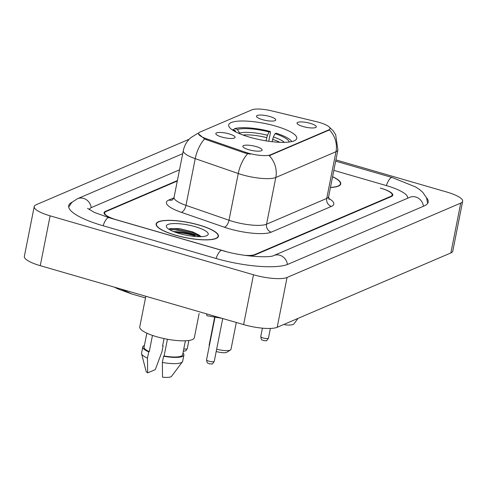 <?xml version="1.0" encoding="UTF-8"?>
<svg xmlns="http://www.w3.org/2000/svg" width="487" height="487" viewBox="0 0 487 487"><rect width="100%" height="100%" fill="white"/><g stroke="black" fill="none" stroke-linecap="round" stroke-linejoin="round"><path stroke-width="0.73" d="M275.703 126.127A34.699 8.456 11.2 0 0 228.701 124.94A34.699 8.456 11.2 0 0 249.776 137.231A34.699 8.456 11.2 0 0 296.778 138.418A34.699 8.456 11.2 0 0 275.703 126.127M221.798 137.042A9.819 2.392 -168.8 0 1 215.869 133.937A9.819 2.392 -168.8 0 1 229.133 133.901A9.819 2.392 -168.8 0 1 234.917 137.711A9.819 2.392 -168.8 0 1 221.798 137.042M262.45 119.638A9.819 2.392 -168.8 0 1 256.527 116.533A9.819 2.392 -168.8 0 1 269.792 116.496A9.819 2.392 -168.8 0 1 275.575 120.307A9.819 2.392 -168.8 0 1 262.45 119.638M248.796 149.728A9.819 2.392 -168.8 0 1 242.873 146.63A9.819 2.392 -168.8 0 1 256.132 146.587A9.819 2.392 -168.8 0 1 261.921 150.398A9.819 2.392 -168.8 0 1 248.796 149.728M303.005 126.523A9.819 2.392 -168.8 0 1 297.082 123.418A9.819 2.392 -168.8 0 1 310.341 123.375A9.819 2.392 -168.8 0 1 316.13 127.186A9.819 2.392 -168.8 0 1 303.005 126.523M316.38 121.653A17.678 4.304 -168.8 0 1 319.271 122.42A17.678 4.304 -168.8 0 1 330.003 128.678A17.678 4.304 -168.8 0 1 328.719 129.895L270.498 154.823A17.678 4.304 -168.8 0 1 245.15 152.151L206.543 138.795A17.678 4.304 -168.8 0 1 198.495 133.383A17.678 4.304 -168.8 0 1 199.78 132.166L251.962 109.825A17.678 4.304 -168.8 0 1 271.734 110.884L316.38 121.653M244.705 255.322A19.644 4.785 11.2 0 0 254.756 254.585L390.769 196.352A19.644 4.785 11.2 0 0 392.199 195.001A19.644 4.785 11.2 0 0 380.268 188.043L380.864 188.213A19.644 4.785 11.2 0 1 392.796 195.171A19.644 4.785 11.2 0 1 391.365 196.529L255.352 254.762A19.644 4.785 11.2 0 1 246.459 255.572M177.292 181.036L106.099 211.516A19.644 4.785 11.2 0 0 104.668 212.868A19.644 4.785 11.2 0 0 116.6 219.826L226.358 251.627L116.003 219.655A19.644 4.785 11.2 0 1 104.072 212.697A19.644 4.785 11.2 0 1 105.502 211.346L177.384 180.567M407.558 198.264A35.356 8.614 11.2 0 0 407.613 198.051A35.356 8.614 11.2 0 0 386.142 185.529L333.839 170.377M179.508 169.841L91.824 207.383A35.356 8.614 11.2 0 0 89.291 209.672M189.193 139.227L36.123 204.765A26.188 6.38 11.2 0 0 34.218 206.567A26.188 6.38 11.2 0 0 50.124 215.844L253.49 274.765A26.188 6.38 11.2 0 0 287.062 277.468L460.745 203.103A26.188 6.38 11.2 0 0 462.65 201.301A26.188 6.38 11.2 0 0 446.743 192.024L335.908 159.913M34.218 206.567L24.35 256.399A26.188 6.38 11.2 0 0 40.257 265.677L243.622 324.598A26.188 6.38 11.2 0 0 277.194 327.301L450.877 252.936A26.188 6.38 11.2 0 0 452.782 251.134L462.65 201.301M71.997 202.239A56.303 13.715 11.2 0 0 68.704 205.745A56.303 13.715 11.2 0 0 102.897 225.694L215.881 258.427A56.303 13.715 11.2 0 0 288.054 264.234L424.067 206.001A56.303 13.715 11.2 0 0 428.164 202.123A56.303 13.715 11.2 0 0 426.454 197.619M121.33 289.168L131.703 293.947L145.485 297.941M221.956 318.321L206.951 315.746L206.518 313.847M199.14 225.037A31.752 7.737 11.2 0 0 156.126 223.953A31.752 7.737 11.2 0 0 175.411 235.197A31.752 7.737 11.2 0 0 218.426 236.286A31.752 7.737 11.2 0 0 199.14 225.037M328.999 126.797L333.059 130.711L335.665 134.643L337.887 149.911A26.188 6.38 -168.8 0 1 335.981 151.719A22.913 20.935 -113.2 0 0 329.419 129.932L269.244 155.694A22.913 20.935 66.8 0 1 275.806 177.481A26.188 6.38 -168.8 0 1 242.234 174.778A26.188 6.38 -168.8 0 1 238.253 173.518L195.232 158.64A26.188 6.38 -168.8 0 1 183.313 150.623L174.06 197.345A26.188 6.38 11.2 0 0 185.985 205.356L229 220.234A26.188 6.38 11.2 0 0 232.981 221.5A26.188 6.38 11.2 0 0 266.553 224.197L326.734 198.434A26.188 6.38 11.2 0 0 328.64 196.626L329.115 199.573M250.19 154.16L244.973 153.052L206.366 139.702L204.564 138.941L198.422 133.773M330.448 187.483A31.752 7.737 11.2 0 0 340.742 183.916A31.752 7.737 11.2 0 0 332.584 176.702M195.086 235.897A26.188 6.38 11.2 0 0 175.308 232.244M330.472 187.373A31.424 7.658 11.2 0 0 340.419 183.855A31.424 7.658 11.2 0 0 332.56 176.811M284.834 324.805A13.094 3.19 11.2 0 0 293.911 323.904L298.05 318.37M175.533 235.148A31.424 7.658 11.2 0 0 218.103 236.225A31.424 7.658 11.2 0 0 199.019 225.091A31.424 7.658 11.2 0 0 156.449 224.014A31.424 7.658 11.2 0 0 175.533 235.148M145.814 296.26L139.751 326.868A27.826 6.781 11.2 0 0 156.65 336.724A27.826 6.781 11.2 0 0 194.343 337.68L199.134 313.482M195.25 226.705A21.349 5.199 11.2 0 0 173.883 223.557A21.349 5.199 11.2 0 0 166.755 227.386A21.349 5.199 11.2 0 0 179.301 233.535A21.349 5.199 11.2 0 0 207.292 235.416A21.349 5.199 11.2 0 0 195.25 226.705M199.895 235.495L192.645 231.861L179.484 228.628L170.073 228.586L168.867 229.231M146.849 333.169L144.079 347.146A19.644 4.785 11.2 0 0 149.247 351.663L152.468 335.403M164.046 338.575L162.585 345.953L163.121 345.721A20.953 5.101 11.2 0 0 162.652 345.636M144.426 345.405A20.953 5.101 11.2 0 0 142.794 346.89L141.565 353.118A20.953 5.101 11.2 0 0 141.589 353.726L146.082 371.222A13.094 3.19 11.2 0 0 147.658 372.865L155.298 369.596L161.891 351.949L163.121 345.721M141.589 353.726A20.953 5.101 11.2 0 0 147.476 358.122L148.712 351.894L149.247 351.663M147.658 372.865L147.476 358.122M142.794 346.89A20.953 5.101 11.2 0 0 148.712 351.894M167.425 339.244L164.113 355.973A19.644 4.785 11.2 0 0 182.619 354.773L185.383 340.797M164.113 355.973L163.577 356.198L162.341 362.431L162.524 377.175A13.094 3.19 11.2 0 0 171.594 376.274L182.412 361.811A20.953 5.101 11.2 0 0 182.668 361.257L183.903 355.029A20.953 5.101 11.2 0 0 182.96 353.032M162.341 362.431A20.953 5.101 11.2 0 0 182.412 361.811M163.577 356.198A20.953 5.101 11.2 0 0 183.903 355.029M169.671 229.724L174.608 229.681L193.138 233.857L199.512 236.694M169.513 228.787L174.809 228.695L193.333 232.865L200.875 236.402M216.21 351.48A7.859 1.911 11.2 0 0 216.514 351.571A7.859 1.911 11.2 0 0 226.814 352.265L230.503 349.964A11.128 2.709 11.2 0 0 230.984 349.362L236.305 322.479M216.66 349.191A11.128 2.709 11.2 0 0 230.503 349.964M265.987 140.853L267.43 135.252L269.104 131.953A28.155 6.861 11.2 0 0 237.455 129.402L234.704 128.605L233.182 129.919M234.704 128.605A31.162 7.591 11.2 0 1 270.236 131.466L270.48 132.501L268.745 141.267M232.256 129.652L235.014 130.449A28.155 6.861 11.2 0 0 234.308 131.137M270.236 131.466L269.104 131.953M235.945 132.02L235.014 130.449M237.455 129.402L239.981 133.858M291.591 141.273L291.804 141.571A31.162 7.591 11.2 0 0 291.591 141.273A31.162 7.591 11.2 0 0 276.184 133.188L275.052 133.675L273.371 136.975L272.111 141.693M289.235 142.015A28.155 6.861 11.2 0 0 275.052 133.675M214.603 317.494L209.148 345.039A11.128 2.709 11.2 0 0 209.337 345.74M206.543 138.795L206.366 139.702M245.15 152.151L244.973 153.052M270.498 154.823L270.376 155.438M328.719 129.895L328.597 130.51M287.427 264.49A10.477 9.57 -113.2 0 0 273.682 255.584C269.555 258.122 241.534 256.643 221.969 250.428L108.985 217.689L94.375 212.411L87.563 208.339M216.106 258.494A10.477 3.409 -73.8 0 1 221.969 250.428M103.122 225.755A10.477 3.409 -73.8 0 1 108.985 217.689M68.697 207.048L71.893 202.342L77.445 198.733A10.477 9.57 66.8 0 1 91.203 207.675M335.665 161.142L392.23 177.53A10.477 3.409 106.2 0 0 386.368 185.596M423.447 206.269A10.477 9.57 -113.2 0 0 409.695 197.351L273.682 255.584M277.194 327.301L287.062 277.468M243.622 324.598L253.49 274.765M40.257 265.677L50.124 215.844M450.877 252.936L460.745 203.103M271.265 232.153A6.55 5.984 66.8 0 1 266.553 224.197L275.806 177.481L335.981 151.719L326.734 198.434A6.55 5.984 66.8 0 0 331.446 206.385L271.265 232.153A32.739 7.975 -168.8 0 1 229.304 228.774A32.739 7.975 -168.8 0 1 224.324 227.198L181.31 212.32A32.739 7.975 -168.8 0 1 168.788 200.041L173.932 197.838M198.55 133.201A22.913 20.935 -113.2 0 0 197.01 133.785L190.758 137.724C186.862 141.193 184.378 145.497 183.313 150.623M204.564 138.941A22.913 10.976 109.1 0 0 195.232 158.64L185.985 205.356A6.55 3.135 -70.9 0 1 181.31 212.32M247.658 153.74A22.913 10.976 109.1 0 0 238.253 173.518L229 220.234A6.55 3.135 -70.9 0 1 224.324 227.198M328.628 198.331A32.739 7.975 -168.8 0 1 331.446 206.385M172.526 199.865A6.55 5.984 66.8 0 1 168.788 200.041M195.214 235.276A26.188 6.38 11.2 0 0 173.329 231.483M268.471 338.118C266.979 340.45 266.158 341.308 266.012 340.705L263.461 340.608C261.866 339.147 261.568 341.57 260.764 336.596A3.926 0.956 11.2 0 0 263.15 337.984A3.926 0.956 11.2 0 0 268.471 338.118L270.382 328.445M214.262 361.33C212.77 363.655 211.948 364.519 211.802 363.917L209.252 363.813C207.657 362.358 207.359 364.781 206.555 359.802A3.926 0.956 11.2 0 0 208.941 361.196A3.926 0.956 11.2 0 0 214.262 361.33L222.729 318.547M183.776 348.917A3.926 0.956 11.2 0 0 187.258 348.643L185.827 350.774L183.301 351.328M266.632 137.608A24.222 5.899 11.2 0 0 242.946 135.009M267.43 135.252A25.184 6.136 11.2 0 0 239.616 133.018M284.378 142.35A25.184 6.136 11.2 0 0 273.371 136.975M279.775 142.301A24.222 5.899 11.2 0 0 272.574 139.337M77.445 198.733L182.71 153.667M427.677 203.329L426.515 197.759L422.783 192.328L419.806 189.717L415.837 187.057L392.23 177.53M131.697 293.947L118.341 289.077L114.092 287.068M198.593 133.103L197.01 133.785M337.887 149.911L328.64 196.626M174.06 197.345L172.599 199.834M340.206 184.944L340.419 183.855M217.89 237.309L218.103 236.225M156.236 225.104L156.449 224.014M260.764 336.596L262.432 328.171M206.555 359.802L214.919 317.548M187.258 348.643L188.877 340.486"/></g></svg>
